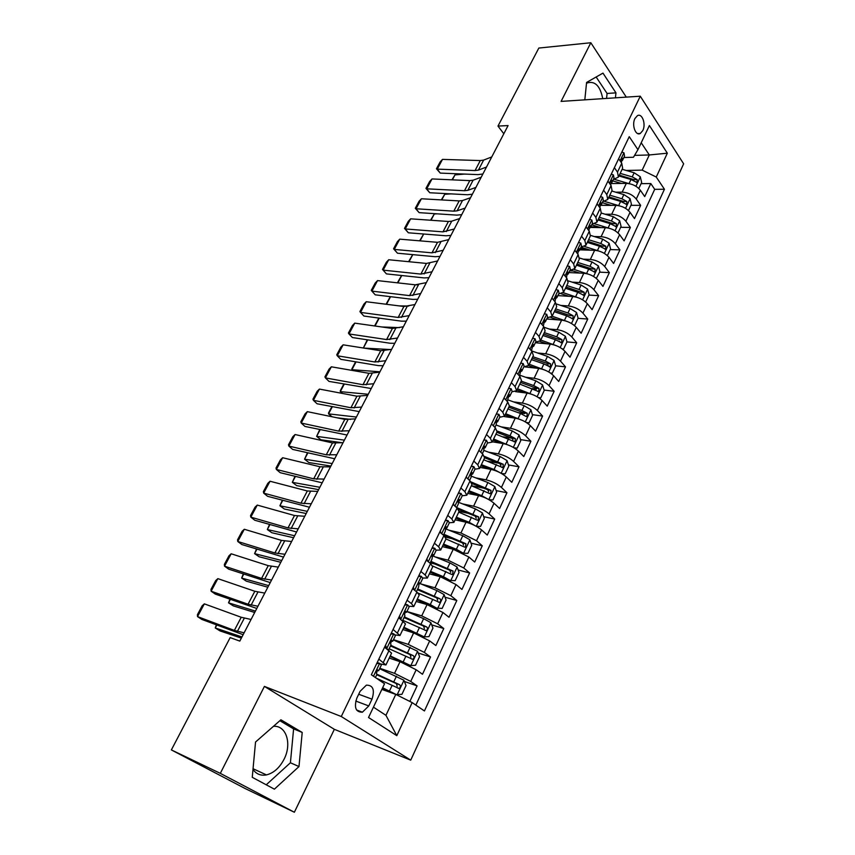 <?xml version="1.0" encoding="UTF-8"?>
<svg xmlns="http://www.w3.org/2000/svg" width="855" height="855" viewBox="0 0 855 855"><rect width="100%" height="100%" fill="white"/><g stroke="black" fill="none" stroke-linecap="round" stroke-linejoin="round"><path stroke-width="1.28" d="M634.923 118.535C631.524 124.958 635.618 136.266 640.267 133.476L642.81 130.559C646.177 124.167 642.137 112.849 637.435 115.66L634.923 118.535M273.45 726.323C286.265 725.168 292.121 743.775 284.084 759.197C279.596 767.822 273.718 773.059 266.439 774.908C260.775 775.934 256.286 774.117 252.984 769.447M410.731 760.148L683.637 163.818L640.277 96.198L341.273 716.511L410.731 760.148L334.348 729.326L264.409 686.405L220.312 773.358L294.366 812.25L334.348 729.326M294.366 812.25L245.246 788.588L171.363 749.921L220.312 773.358M409.855 701.442L417.09 685.892L404.383 681.467M389.207 658.072L400.033 661.706L416.182 669.764L422.488 674.274L430.535 656.982L418.17 652.974M402.812 629.547L413.649 632.914L429.67 640.908L435.858 645.546L443.777 628.532L431.722 624.898M416.193 601.46L427.051 604.592L442.943 612.511L449.014 617.267L456.805 600.52L445.049 597.239M429.37 573.812L440.25 576.698L456.014 584.553L461.957 589.437L469.63 572.946L458.141 569.986M434.96 564.033L430.204 562.804M442.334 546.591L453.236 549.252L468.882 557.033L474.707 562.034L482.263 545.8L471.02 543.139M452.338 538.725L445.402 537.09M455.106 519.797L466.018 522.223C471.981 523.805 477.154 526.381 481.557 529.94L487.265 535.048L494.703 519.06L483.695 516.687M468.722 513.449L459.114 511.376M467.685 493.399L478.608 495.611C484.571 497.086 489.701 499.641 494.03 503.264L499.619 508.479L506.951 492.737L496.157 490.61M484.315 488.291L471.34 485.736L489.552 493.549L490.599 493.763L491.037 490.396L471.052 481.931M480.072 467.407L491.005 469.395C496.958 470.784 502.067 473.307 506.31 476.983L511.803 482.316L519.017 466.798L508.426 464.917M499.085 463.26L487.564 461.219M492.277 441.8L503.221 443.585C509.174 444.867 514.229 447.379 518.408 451.109L523.794 456.538L530.902 441.255L520.503 439.598M512.38 438.305L503.168 436.841M504.215 416.556L515.244 418.159C521.197 419.345 526.22 421.836 530.324 425.619L535.604 431.144L542.604 416.086L532.398 414.643M524.681 413.564L518.13 412.634M515.437 391.622L527.097 393.108C533.039 394.208 538.03 396.667 542.07 400.514L547.243 406.125L554.147 391.291L544.101 390.051M536.566 389.121L532.526 388.619M524.778 366.891L538.768 368.43C544.71 369.435 549.669 371.882 553.634 375.773L558.71 381.48L565.508 366.859L555.632 365.801M548.151 365L545.907 364.764M535.358 342.727L550.278 344.116C556.21 345.025 561.126 347.451 565.037 351.394L570.007 357.187L576.708 342.78L566.972 341.904L565.379 336.282L558.849 332.264L544.336 327.369M559.501 341.22L558.529 341.134M546.698 319.001L561.617 320.144C567.538 320.978 572.423 323.382 576.27 327.369L581.144 333.247L587.748 319.054L578.012 318.327M557.866 295.616L572.786 296.525C578.707 297.273 583.559 299.667 587.332 303.696L592.12 309.66L598.639 295.659L588.892 295.082M568.885 272.574L583.794 273.247C589.715 273.921 594.524 276.283 598.244 280.365L602.946 286.393L609.359 272.606L599.633 272.168M573.224 270.992L569.708 270.832M579.743 249.842L594.653 250.301C600.563 250.889 605.34 253.24 609.006 257.355L613.612 263.468L619.939 249.863L610.203 249.575M586.135 248.858L580.299 248.677M590.442 227.441L605.361 227.676C611.25 228.189 616.006 230.519 619.608 234.676L624.129 240.864L630.37 227.451L620.645 227.302M598.703 226.949L590.741 226.821M600.841 205.339L615.91 205.371C621.799 205.809 626.512 208.128 630.06 212.318L634.495 218.57L640.652 205.35L630.926 205.328M610.962 205.286L600.915 205.264M422.798 578.012L427.34 578.066L425.127 574.934L420.852 571.482M407.076 600.221L411.437 603.587L413.756 606.558L409.085 606.259M393.076 629.43L399.958 635.532L395.021 634.912M171.363 749.921L230.166 637.606L239.806 641.1L508.084 125.567L497.973 126.091L503.819 133.754M368.783 705.941L372.011 699.155C374.928 689.782 373.047 685.111 366.368 685.154L360.115 691.3L356.824 698.14C353.885 707.523 355.744 712.204 362.392 712.204L368.783 705.941L355.755 701.047M623.851 157.523L633.459 157.256L637.937 149.678L629.237 136.672L371.348 674.766L384.536 683.765L368.526 717.505L396.805 735.663L412.163 702.596L424.433 710.954L664.442 189.254L656.255 177.038L642.18 170.134L649.308 154.958L641.218 142.764M637.937 149.678L649.394 125.535L667.338 153.195L656.255 177.038M615.707 192.183L622.173 192.14C628.051 192.535 632.753 194.833 636.259 199.055L640.652 205.35M610.876 183.558L626.32 183.376L622.173 192.14M605.073 214.21L611.71 214.252C617.599 214.723 622.333 217.042 625.892 221.221L630.37 227.451M594.268 236.536L601.097 236.685C606.997 237.23 611.753 239.571 615.376 243.707L619.939 249.863M583.292 259.183L590.335 259.439C596.234 260.059 601.033 262.421 604.72 266.514L609.359 272.606M572.145 282.15L579.412 282.524C585.322 283.219 590.153 285.602 593.904 289.653L598.639 295.659M560.816 305.427L568.34 305.94C574.261 306.721 579.124 309.115 582.928 313.122L587.748 319.054M549.305 329.047L557.097 329.688C563.028 330.554 567.923 332.969 571.792 336.934L576.708 342.78M537.592 352.987L545.693 353.799C551.625 354.75 556.562 357.187 560.495 361.099L565.508 366.859M525.686 377.269L534.119 378.263C540.061 379.299 545.03 381.757 549.028 385.626L554.147 391.291M513.556 401.893L522.384 403.079C528.326 404.212 533.328 406.691 537.389 410.507L542.604 416.086M501.201 426.869L510.456 428.28C516.409 429.509 521.443 431.999 525.579 435.772L530.902 441.255M488.6 452.188L498.358 453.866C504.311 455.191 509.388 457.703 513.588 461.411L519.017 466.798M475.733 477.87L486.068 479.837C492.031 481.258 497.14 483.791 501.425 487.446L506.951 492.737M462.587 503.894L473.595 506.203C479.559 507.731 484.71 510.285 489.06 513.887L494.703 519.06M449.121 530.26L460.93 532.986L476.513 540.723L482.263 545.8M435.302 556.958L448.063 560.175L463.763 567.987L469.63 572.946M421.055 583.986L434.992 587.802L450.82 595.679L456.805 600.52M406.948 611.485L421.718 615.867L437.664 623.819L443.777 628.532M393.492 639.658L408.23 644.371L424.304 652.397L430.535 656.982M378.84 659.12L385.926 664.966L380.464 663.94M379.812 668.279L394.529 673.345L410.721 681.435L417.09 685.892M415.84 705.097L654.706 189.329L650.794 183.547L641.079 183.654M626.32 183.376C632.198 183.739 636.879 186.037 640.363 190.27L644.723 196.586L650.794 183.547M384.568 647.182L391.569 653.135L385.926 664.966M399.958 635.532L405.505 623.883L398.697 617.684M413.756 606.558L419.217 595.101L416.941 592.066L412.612 588.668M427.34 578.066L432.716 566.79L430.535 563.605L426.292 560.111M434.404 543.203L438.594 546.74L440.71 550.011L436.2 550.171M440.71 550.011L446 538.917L443.916 535.583L439.759 532.024M447.731 515.373L451.835 518.996L453.866 522.405L449.345 522.758M453.866 522.405L459.071 511.482L457.083 508.02L453.011 504.375M460.866 487.991L464.885 491.678L466.809 495.237L462.245 495.761M466.809 495.237L471.939 484.486L470.047 480.884L466.05 477.154M473.777 461.037L477.721 464.799L479.559 468.476L474.942 469.181M479.559 468.476L484.603 457.895L482.797 454.165L478.896 450.371M486.495 434.5L490.364 438.337L492.117 442.142L487.446 443.008M492.117 442.142L497.076 431.722L495.366 427.863L491.529 423.995M499.021 408.369L502.804 412.27L504.471 416.203L499.769 417.229M507.934 408.947L520.492 413.489L525.857 416.332L526.926 416.567L527.279 413.318L521.924 410.475L509.366 405.943L507.731 401.957L503.98 398.024M511.354 382.634L515.063 386.61L516.644 390.66L511.899 391.836M516.644 390.66L521.465 380.55L519.915 376.457L516.238 372.459M523.495 357.305L527.14 361.334L528.636 365.502L523.848 366.827M528.636 365.502L533.381 355.541L531.917 351.33L528.305 347.269M535.454 332.349L539.024 336.443L540.446 340.718L535.615 342.192M540.446 340.718L545.116 330.906L543.727 326.589L540.189 322.474M547.243 307.768L550.738 311.925L552.084 316.297L547.211 317.91M552.084 316.297L556.691 306.635L555.376 302.21L551.903 298.032M558.849 283.55L562.269 287.761L563.541 292.25L558.646 293.992M563.541 292.25L568.083 282.716L566.844 278.196L563.434 273.963M570.274 259.685L573.641 263.96L574.838 268.545L569.911 270.426M574.838 268.545L579.316 259.151L578.14 254.534L574.806 250.248M581.55 236.183L584.841 240.501L585.974 245.182L581.005 247.191M585.974 245.182L590.378 235.927L589.277 231.213L586.006 226.874M592.654 213.013L595.882 217.384L596.95 222.15L591.949 224.288M618.005 232.913L621.072 226.383L619.64 220.74L613.398 216.732L601.279 213.055L600.253 208.225L597.047 203.843M603.598 190.173L606.772 194.598L607.755 199.461L602.732 201.716M607.755 199.461L612.041 190.473L611.079 185.578L607.926 181.132M614.382 167.676L617.492 172.133L618.422 177.092L613.366 179.465M618.422 177.092L622.643 168.221L621.745 163.241L618.657 158.763M373.443 707.149L385.947 715.325L395.78 694.399L412.163 702.596M381.864 689.397L395.78 694.399M626.288 97.117L590.826 42.75L538.832 48.051L497.973 126.091M590.826 42.75L561.083 101.403L640.277 96.198M264.409 686.405L341.273 716.511M634.56 155.386L649.308 154.958L667.338 153.195M626.191 170.455L642.18 170.134M654.706 189.329L664.442 189.254M385.947 715.325L396.805 735.663M298.983 766.561L302.21 732.457L280.9 719.792L255.538 742.022L252.257 777.313L274.391 789.165L298.983 766.561L290.411 762.767L293.607 728.877L279.852 720.712M615.44 97.833L615.953 92.853L602.967 73.113L586.583 82.443L584.82 99.843M602.743 98.667C600.221 86.034 595.112 80.776 587.417 82.892L586.487 83.416M266.236 784.794L290.411 762.767M293.607 728.877L302.21 732.457M606.58 98.421L607.082 93.462L596.149 76.993M607.082 93.462L615.953 92.853M244.124 632.818L234.356 630.413L197.516 616.605L201.833 619.437L243.141 634.699M377.215 662.529L379.748 663.395L381.341 665.083L378.647 670.715L377.525 669.86L376.424 673.484L376.948 674.285L375.398 677.534M251.06 619.48L241.228 617.267L204.345 603.865L197.516 616.605L197.43 614.649L202.197 605.746L204.345 603.865M379.748 663.395L376.681 663.64M376.627 670.683L378.647 670.715M396.079 694.549L401.914 694.356L406.029 685.571L403.881 680.206L379.609 668.706M393.888 693.726L382.409 688.264M396.987 694.88L382.634 687.773M216.785 625.058L215.246 627.965L241.976 636.943M216.358 624.898L215.246 627.965L220.066 630.937L241.367 638.119M376.424 678.229L398.932 688.446C400.557 687.441 400.803 686.212 399.659 684.748L376.959 674.221M376.724 674.745L396.389 683.605L397.201 686.244M385.487 645.258L386.823 648.592L388.191 649.768M386.823 648.592L386.278 648.411M257.954 606.248L248.057 604.229L211.121 591.211L215.353 594.118L256.799 608.461M391.312 633.106L393.845 633.908L395.373 635.714L392.723 641.25L391.643 640.31L390.575 643.89L391.045 644.766L388.533 650.024M264.783 593.103L254.833 591.275L217.854 578.643L211.121 591.211L210.993 589.341L215.695 580.577L217.854 578.643M393.845 633.908L390.842 634.079M390.639 641.346L392.723 641.25M271.569 580.064L261.566 578.418L224.534 566.17L228.691 569.152L270.255 582.608M405.185 604.164L407.728 604.902L409.182 606.804L406.574 612.266L405.516 611.24L404.501 614.766L404.928 615.718L402.598 620.602M278.313 567.122L268.246 565.657L231.171 553.784L224.534 566.17L224.363 564.407L229.001 555.75L231.171 553.784M407.728 604.902L404.778 605.009M399.509 616.006L400.771 619.244L407.6 604.913M404.447 612.49L406.574 612.266M284.993 554.275L274.882 552.982L237.765 541.482L241.847 544.528L283.518 557.118M418.832 575.682L421.376 576.366L422.776 578.365L420.211 583.741L419.185 582.629L418.587 587.139L416.417 591.66M291.63 541.514L281.466 540.403L244.316 529.266L237.765 541.482L237.551 539.804L242.115 531.286L244.316 529.266M421.376 576.366L418.49 576.398M413.307 587.225L414.386 590.057M418.063 584.093L420.211 583.741M298.224 528.85L288.007 527.909L250.814 517.136L254.811 520.257L296.589 532.002M432.267 547.66L434.821 548.29L436.146 550.374L433.624 555.664L432.63 554.478L432.021 559.01L430.033 563.189M304.765 516.281L294.494 515.512L257.269 505.091L250.814 517.136L250.547 515.554L255.057 507.143L257.269 505.091M434.821 548.29L431.978 548.247M426.88 558.892L427.778 561.34M431.486 556.135L433.624 555.664M389.976 656.458L410.71 665.65L415.541 665.243L419.591 656.608L417.486 651.221L393.375 639.903M410.71 665.65L390.254 655.892M230.358 599.419L228.542 602.839L255.421 611.101M229.92 599.259L228.542 602.839L233.287 605.874L254.705 612.49M389.132 648.785L412.666 659.301C414.237 658.307 414.461 657.089 413.339 655.657L390.778 645.343M390.489 645.942L410.058 654.577L410.913 657.11M403.581 627.933L424.219 636.889L428.954 636.612L432.94 628.104L430.888 622.686L423.62 618.667L406.916 611.549M424.219 636.889L403.891 627.271M243.728 574.143L241.655 578.066L268.673 585.632M243.301 573.994L241.655 578.066L246.315 581.154L267.85 587.225M402.737 620.292L426.175 630.616C427.692 629.633 427.895 628.436 426.805 627.014L404.362 616.904M404.041 617.588L423.514 626.02L424.39 628.446M435.558 608.033L442.163 608.418L446.075 600.039L444.076 594.599L436.873 590.581L420.254 583.644M433.528 607.05L416.962 599.847M437.504 608.589L430.279 604.571L417.315 599.109M256.917 549.22L254.576 553.634L281.744 560.527M256.479 549.092L254.576 553.634L259.172 556.776L280.814 562.312M418.116 593.081L439.47 602.38C440.934 601.418 441.127 600.231 440.058 598.831L417.732 588.913M417.368 589.672L436.766 597.912L437.664 600.231M449.516 580.438L455.159 580.663L459.017 572.423L457.062 566.961L449.933 562.932L432.951 556.007M444.643 578.194L430.14 572.198M450.596 580.727L443.435 576.708L430.525 571.375M269.913 524.649L267.337 529.534L294.622 535.764M269.485 524.521L267.337 529.534L271.858 532.74L293.596 537.742M432.694 566.031L451.547 574.389L452.552 574.592L453.097 571.087L430.899 561.361M430.503 562.195L449.805 570.232L450.713 572.465M311.263 503.798L300.939 503.2L263.671 493.121L267.604 496.317L309.467 507.239M445.487 520.075L448.041 520.642L449.313 522.832L446.823 528.027L445.861 526.776L445.252 531.318L443.414 535.166M317.707 491.401L307.34 490.973L270.041 481.247L263.671 493.121L263.372 491.636L267.818 483.342L270.041 481.247M448.041 520.642L445.263 520.545M440.24 531.019L440.966 533.06M444.718 528.614L446.823 528.027M463.047 553.196L467.952 553.335L471.757 545.223L469.833 539.74L462.779 535.722L444.931 528.582M463.474 553.303L456.378 549.273L443.531 544.079M282.738 500.421L279.906 505.765L307.33 511.354M282.3 500.303L279.906 505.765L284.362 509.024L306.197 513.524M454.646 549.637L443.114 544.977M445.979 538.949L464.415 547.029L465.43 547.232L465.943 543.769L443.863 534.236M443.424 535.145L462.641 542.989L463.57 545.127M324.12 479.099L313.689 478.832L276.357 469.448L280.216 472.697L322.175 482.829M458.504 492.918L461.059 493.442L462.266 495.708L459.819 500.827L458.889 499.502L458.269 504.076L456.591 507.581M330.468 466.883L320.005 466.777L282.642 457.724L276.357 469.448L276.015 468.048L280.408 459.872L282.642 457.724M461.059 493.442L458.333 493.271M453.385 503.595L453.952 505.22M457.756 501.511L459.819 500.827M476.214 526.295L480.553 526.434L484.293 518.44L482.423 512.947L475.433 508.917L457.756 501.992M476.053 526.21L469.139 522.266L456.346 517.211M295.381 476.534L292.314 482.327L319.856 487.286M294.943 476.427L292.314 482.327L296.696 485.629L318.626 489.637M466.274 522.277L455.886 518.162M458.75 512.145L477.079 520.086L478.105 520.289L478.586 516.88L456.623 507.528M458.398 509.388L475.284 516.163L476.214 518.205M336.785 454.753L326.268 454.807L288.872 446.096L292.656 449.409L334.7 458.761M471.308 466.189L473.873 466.648L475.027 469.01L472.612 474.055L471.714 472.655L471.094 477.24L469.566 480.435M343.047 442.708L332.488 442.922L295.071 434.532L288.872 446.096L288.488 444.782L292.816 436.713L295.071 434.532M473.873 466.648L471.191 466.424M466.328 476.588L466.745 477.795M470.613 474.814L472.612 474.055M489.007 499.715L492.961 499.94L496.648 492.074L494.81 486.559L487.895 482.53L470.849 475.989M488.045 499.192L481.696 495.676L468.957 490.738M307.843 452.968L304.551 459.199L332.2 463.549M307.415 452.872L304.551 459.199L308.869 462.544L330.896 466.071M478.095 495.505L468.465 491.775M471.992 483.545L487.735 489.744L488.665 491.711M349.278 430.749L338.666 431.123L301.216 423.054L304.936 426.431L347.045 435.024M483.93 439.865L486.495 440.282L487.585 442.719L485.213 447.689L484.336 446.214L483.706 450.831L482.338 453.706M355.456 418.875L344.8 419.399L307.33 411.65L301.216 423.054L300.8 421.825L305.064 413.863L307.33 411.65M486.495 440.282L483.866 440.004M479.067 449.997L479.334 450.799M483.278 448.522L485.213 447.689M501.618 473.563L505.177 473.852L508.811 466.093L507.015 460.567L500.175 456.538L483.802 450.393M499.844 472.591L494.062 469.481L481.376 464.671M320.144 429.734L316.628 436.371L344.383 440.143M319.706 429.638L316.628 436.371L320.882 439.78L342.428 442.751M489.851 469.192L480.852 465.772M483.716 459.766L502.89 467.642L503.296 464.308L484.529 456.42M484.657 457.788L499.993 463.72L500.934 465.601M361.59 407.076L350.903 407.76L313.4 400.322L317.045 403.763L359.228 411.618M496.349 413.948L498.914 414.312L499.951 416.834L497.621 421.729L496.776 420.179L496.135 424.817L494.906 427.393M367.682 395.363L356.952 396.196L319.428 389.078L313.4 400.322L312.941 399.178L317.152 391.323L319.428 389.078M498.914 414.312L496.338 413.98M495.75 422.616L497.621 421.729M514.047 447.817L517.211 448.148L520.791 440.507L519.038 434.96L512.263 430.931L496.06 424.988M511.461 446.406L493.613 439M332.274 406.809L328.544 413.863L356.407 417.048M331.836 406.713L328.523 412.976L328.544 413.863L332.071 416.77M350.561 419.388L337.223 417.828M501.511 443.307L493.057 440.165M495.911 434.169L514.999 441.907L515.383 438.626L509.975 435.761L497.225 431.07M496.798 432.299L512.07 438.091L513.011 439.898M373.731 383.735L362.958 384.718L325.413 377.899L328.993 381.394L371.241 388.533M508.618 388.352L511.151 388.747L512.134 391.344L509.837 396.154L509.024 394.55L507.282 401.487M379.748 372.192L368.933 373.314L331.355 366.806L325.413 377.899L324.921 376.841L329.079 369.093L331.355 366.806M508.041 397.094L509.837 396.154M526.317 422.477L529.074 422.83L532.59 415.306L530.891 409.737L524.168 405.708L508.041 399.916M522.897 420.617L505.658 413.713M344.244 384.184L340.301 391.643L368.259 394.273M343.806 384.109L340.247 390.831L342.428 393.439M513.064 417.839L505.081 414.942M508.768 407.194L523.965 412.847L527.279 413.318M385.712 360.725L374.853 361.986L337.265 355.776L340.782 359.324L378.327 365.598L383.093 365.769M520.716 363.108L523.207 363.557L524.136 366.229L521.871 370.974L521.08 369.296L519.477 375.976M391.643 349.332L380.742 350.742L343.133 344.822L337.265 355.776L336.742 354.793L340.835 347.141L343.133 344.822M520.15 371.946L521.871 370.974M538.404 397.522L540.755 397.885L544.229 390.468L542.551 384.889L535.903 380.86L519.84 375.217M534.161 395.234L517.532 388.79M356.054 361.879L351.907 369.713L379.951 371.797M355.616 361.804L351.811 368.986L352.837 370.525M524.489 392.776L516.922 390.083M519.776 384.098L538.671 391.601L539.003 388.384L533.68 385.562L521.187 381.138M520.556 382.452L535.69 387.978L539.003 388.384M540.755 397.885L538.511 397.596M397.522 338.024L386.588 339.563L348.968 333.942L352.41 337.543L389.998 343.229L394.775 343.304M532.633 338.249L535.07 338.751L535.946 341.487L533.723 346.157L532.964 344.426L531.479 350.849M403.368 326.781L392.402 328.47L354.75 323.137L348.968 333.942L348.402 333.033L352.452 325.488L354.75 323.137M532.088 347.173L533.723 346.157M550.331 372.962L552.266 373.304L555.686 366.004L554.051 360.415L547.457 356.385L531.521 350.892M545.276 370.236L529.234 364.241M363.995 348.103L390.446 349.556M535.796 368.099L528.582 365.587M531.436 359.613L543.898 363.931L550.246 366.998L550.545 363.813L545.276 361.002L532.825 356.706M532.173 358.074L547.232 363.471L550.545 363.813M363.343 347.996L367.287 339.788M367.703 339.852L363.386 348.006M552.266 373.304L550.545 373.111M409.182 315.623L398.174 317.451L360.511 312.396L363.899 316.04L401.508 321.17L406.307 321.138M544.368 313.753L546.762 314.309L547.595 317.12L545.394 321.726L544.678 319.92L543.31 326.097M414.942 304.551L403.902 306.496L366.229 301.73L360.511 312.396L359.912 311.562L363.909 304.113L366.229 301.73M543.844 322.752L545.394 321.726M420.671 293.543L409.598 295.627L371.904 291.127L375.227 294.825L412.869 299.4L417.689 299.282M555.932 289.621L558.283 290.23L559.074 293.105L556.904 297.636L556.872 296.022L556.21 295.777L554.959 301.708M426.367 282.61L415.252 284.822L377.547 280.6L371.904 291.127L371.273 290.369L375.217 283.016L377.547 280.6M555.429 298.694L556.904 297.636M432.01 271.751L420.863 274.092L383.147 270.137L386.417 273.889L424.08 277.907L428.911 277.704M567.325 265.852L569.644 266.493L570.37 269.443L568.244 273.91L567.581 271.986L566.438 277.693M437.632 260.957L426.453 263.425L388.715 259.749L383.147 270.137L382.495 269.443L386.385 262.186L388.715 259.749M566.844 274.979L568.244 273.91M386.417 273.889L382.495 269.443M443.2 250.248L431.989 252.834L394.251 249.414L397.457 253.208L435.142 256.714L439.994 256.415M578.557 242.414L580.834 243.109L581.518 246.122L579.412 250.526L579.433 248.816L578.782 248.549L577.745 254.021M448.747 239.603L437.504 242.318L399.745 239.154L394.251 249.414L393.567 248.794L397.404 241.623L399.745 239.154M578.087 251.594L579.412 250.526M397.457 253.208L393.567 248.794M454.24 229.022L442.965 231.865L405.217 228.958L408.359 232.795L446.064 235.788L450.927 235.403M589.619 219.329L591.852 220.066L592.504 223.134L590.431 227.473L590.474 225.731L589.822 225.442L588.892 230.69M459.712 218.527L451.718 221.167L448.405 221.477L410.635 218.827L405.217 228.958L404.501 228.403L408.295 221.327L410.635 218.827M589.181 228.552L590.431 227.473M408.359 232.795L404.501 228.403M465.141 208.086L457.126 210.822L453.802 211.164L416.032 208.77L419.121 212.649L456.837 215.129L461.711 214.669M600.531 196.565L602.722 197.355L603.331 200.476L601.279 204.762L601.354 202.966L600.712 202.667L599.879 207.701M470.539 197.719L462.491 200.54L459.167 200.914L421.397 198.766L416.032 208.77L415.295 208.267L419.036 201.288L421.397 198.766M600.092 205.831L601.279 204.762M419.121 212.649L415.295 208.267M475.893 187.427L467.824 190.334L464.5 190.729L426.72 188.827L429.755 192.749L467.482 194.748L472.366 194.203M611.282 174.131L613.441 174.954L613.997 178.139L611.977 182.361L612.073 180.533L611.443 180.213L610.705 185.033M481.215 177.199L473.125 180.191L469.801 180.619L432.01 178.941L426.72 188.827L425.95 188.389L429.648 181.495L432.01 178.941M610.855 183.43L611.977 182.361M429.755 192.749L425.95 188.389M486.506 167.035L478.394 170.113L475.059 170.562L437.268 169.13L440.25 173.095L477.988 174.612L482.883 173.993M621.884 152.019L624 152.885L624.524 156.123L622.536 160.28L622.654 158.421L622.013 158.079L621.371 162.696M491.764 156.935L483.631 160.099L480.286 160.569L442.495 159.383L437.268 169.13L436.467 168.766L440.122 161.948L442.495 159.383M621.457 161.349L622.536 160.28M440.25 173.095L436.467 168.766M556.231 345.634L540.766 340.044M381.811 326.973L399.541 327.615M546.976 343.806L539.89 341.391M562.077 348.776L563.605 349.086L566.983 341.882M542.936 335.491L555.333 339.702L561.649 342.759L561.927 339.617L556.701 336.817L544.304 332.616M543.62 334.049L558.614 339.317L561.927 339.617M374.586 325.947L378.872 318.081M379.193 318.124L375.024 326.012M563.605 349.086L562.333 348.958M573.662 324.964L574.784 325.21L578.108 318.124L576.548 312.513L570.071 308.484L556.541 304.017M567.025 321.405L552.127 316.211M398.89 305.866L408.743 306.047M558.016 319.866L550.78 317.462M554.264 311.712L566.609 315.816L572.882 318.862L573.149 315.762L567.955 312.973L555.611 308.89M554.906 310.365L569.836 315.516L573.149 315.762M386.075 304.241L390.297 296.653M390.543 296.685L386.513 304.295M574.784 325.21L573.908 325.146M585.087 301.505L585.803 301.687L589.074 294.697L587.556 289.076L581.144 285.046L568.265 280.889M577.681 297.551L563.253 292.688M415.295 284.822L417.796 284.822M568.917 296.29L561.265 293.789M565.433 288.285L577.723 292.282L583.965 295.317L584.2 292.25L579.049 289.482L566.758 285.495M566.031 287.024L580.887 292.057L584.2 292.25M397.415 282.823L401.572 275.502M401.743 275.524L397.853 282.877M585.803 301.687L585.269 301.655M596.33 278.399L599.889 271.601L598.404 265.969L592.045 261.951L579.583 258.018M588.197 274.06L574.068 269.453M579.69 273.066L571.322 270.383M576.441 265.178L588.678 269.079L594.877 272.114L595.101 269.069L589.982 266.311L577.756 262.432M576.997 264.024L591.788 268.93L595.101 269.069M408.605 261.683L412.709 254.63M412.794 254.63L409.043 261.726M607.381 255.613L610.556 248.837L609.091 243.194L602.796 239.176L590.581 235.403M598.553 250.921L584.596 246.507M590.335 250.173L580.983 247.245M587.289 242.403L599.483 246.208L605.639 249.233L605.842 246.219L600.766 243.483L588.582 239.699M587.802 241.334L602.529 246.133L605.842 246.219M419.645 240.821L423.685 234.014L420.083 240.854M430.546 220.227L434.297 213.996L437.14 213.836M608.781 228.135L594.845 223.85M600.841 227.601L591.703 224.801M597.998 219.959L610.128 223.657L616.241 226.671L616.434 223.7L611.4 220.975L599.27 217.277M598.468 218.966L613.12 223.657L616.434 223.7M434.297 213.996L430.984 220.259M628.489 210.544L631.428 204.249L630.039 198.606L623.851 194.587L611.785 191.018M441.308 199.899L444.707 194.32L451.066 193.871M618.87 205.692L604.816 201.481M611.207 205.36L602.273 202.678M608.546 197.815L620.623 201.417L626.704 204.441L626.875 201.491L621.874 198.777L609.797 195.175M608.974 196.917L623.562 201.491L626.875 201.491M444.707 194.32L441.746 199.92M638.824 188.474L641.656 182.425L640.288 176.771L634.154 172.763L622.141 169.279M451.932 179.828L454.988 174.901L464.607 174.078M628.831 183.579L614.489 179.379M621.446 183.43L612.693 180.865M618.945 175.98L630.979 179.497L637.018 182.51L637.167 179.582L632.208 176.889L620.185 173.383M619.341 175.168L633.865 179.636L637.167 179.582M454.988 174.901L452.37 179.849M615.91 205.371L611.71 214.252M605.361 227.676L601.097 236.685M594.653 250.301L590.335 259.439M583.794 273.247L579.412 282.524M572.786 296.525L568.34 305.94M561.617 320.144L557.097 329.688M550.278 344.116L545.693 353.799M538.768 368.43L534.119 378.263M527.097 393.108L522.384 403.079M515.244 418.159L510.456 428.28M503.221 443.585L498.358 453.866M491.005 469.395L486.068 479.837M478.608 495.611L473.595 506.203M466.018 522.223L460.93 532.986M453.236 549.252L448.063 560.175M440.25 576.698L434.992 587.802M427.051 604.592L421.718 615.867M413.649 632.914L408.23 644.371M400.033 661.706L394.529 673.345M416.182 669.764L410.721 681.435M640.363 190.27L636.259 199.055M630.06 212.318L625.892 221.221M619.608 234.676L615.376 243.707M609.006 257.355L604.72 266.514M598.244 280.365L593.904 289.653M587.332 303.696L582.928 313.122M576.27 327.369L571.792 336.934M565.037 351.394L560.495 361.099M553.634 375.773L549.028 385.626M542.07 400.514L537.389 410.507M530.324 425.619L525.579 435.772M518.408 451.109L513.588 461.411M506.31 476.983L501.425 487.446M494.03 503.264L489.06 513.887M481.557 529.94L476.513 540.723M468.882 557.033L463.763 567.987M456.014 584.553L450.82 595.679M442.943 612.511L437.664 623.819M429.67 640.908L424.304 652.397M389.078 650.409L383.393 662.304M403.122 620.997L397.532 632.711M416.941 592.066L411.437 603.587M430.535 563.605L425.127 574.934M443.916 535.583L438.594 546.74M457.083 508.02L451.835 518.996M470.047 480.884L464.885 491.678M482.797 454.165L477.721 464.799M495.366 427.863L490.364 438.337M507.731 401.957L502.804 412.27M519.915 376.457L515.063 386.61M531.917 351.33L527.14 361.334M543.727 326.589L539.024 336.443M555.376 302.21L550.738 311.925M566.844 278.196L562.269 287.761M578.14 254.534L573.641 263.96M589.277 231.213L584.841 240.501M600.253 208.225L595.882 217.384M611.079 185.578L606.772 194.598M621.745 163.241L617.492 172.133M358.694 694.239L372.011 699.155M379.62 663.405L373.485 676.23M237.401 631.375L244.295 618.186M234.356 630.413L241.228 617.267M397.115 694.859L403.934 680.345M393.824 681.756L396.453 676.198M389.527 690.872L392.167 685.283M396.389 683.605L399.659 684.748M393.728 633.918L386.77 648.453M251.135 605.094L257.921 592.098M248.057 604.229L254.833 591.275M264.665 579.198L271.356 566.395M261.566 578.418L268.246 565.657M421.259 576.366L414.622 590.249M277.993 553.677L284.587 541.055M274.882 552.982L281.466 540.403M434.703 548.279L428.259 561.735M291.138 528.529L297.636 516.089M288.007 527.909L294.494 515.512M432.737 554.446L433.271 554.574M410.827 665.639L417.539 651.35M407.557 652.675L410.144 647.203M403.325 661.642L405.922 656.148M410.058 654.577L413.339 655.657M424.337 636.889L430.941 622.825M421.077 624.054L423.62 618.667M416.909 632.882L419.463 627.463M423.514 626.02L426.805 627.014M437.621 608.589L444.13 594.738M434.372 595.882L436.873 590.581M430.279 604.571L432.79 599.248M436.766 597.912L440.058 598.831M450.703 580.727L457.104 567.1M447.464 568.158L449.933 562.932M443.435 576.708L445.904 571.461M449.805 570.232L453.097 571.087M447.924 520.642L441.693 533.68M304.091 503.734L310.493 491.465M300.939 503.2L307.34 490.973M445.925 526.744L446.513 526.883M463.581 553.303L469.887 539.879M460.353 540.862L462.779 535.722M456.378 549.273L458.825 544.111M462.641 542.989L465.943 543.769M460.941 493.431L454.903 506.064M316.863 479.292L323.179 467.193M313.689 478.832L320.005 466.777M458.9 499.491L459.541 499.619M476.267 526.295L482.466 513.086M473.05 513.983L475.433 508.917M469.139 522.266L471.533 517.179M475.284 516.163L478.586 516.88M473.766 466.648L467.909 478.886M329.453 455.181L335.684 443.264M326.268 454.807L332.488 442.922M471.693 472.665L472.366 472.794M488.804 499.609L494.863 486.687M485.544 487.51L487.895 482.53M481.696 495.676L484.058 490.663M487.735 489.744L491.037 490.396M486.388 440.272L480.713 452.135M341.872 431.422L348.006 419.666M338.666 431.123L344.8 419.399M484.272 446.246L484.999 446.363M501.148 473.296L507.068 460.706M497.856 461.444L500.175 456.538M494.062 469.481L496.392 464.554M499.993 463.72L503.296 464.308M498.807 414.301L493.314 425.79M354.109 407.985L360.169 396.389M350.903 407.76L356.952 396.196M496.67 420.233L497.439 420.35M513.321 447.389L519.092 435.099M509.975 435.761L512.263 430.931M506.235 443.681L508.533 438.829M512.07 438.091L515.383 438.626M511.044 388.726L505.722 399.851M366.186 384.878L372.16 373.432M362.958 384.718L368.933 373.314M508.885 394.625L509.687 394.732M525.301 421.868L530.934 409.876M521.924 410.475L524.168 405.708M518.237 418.277L520.492 413.489M523.1 363.535L517.938 374.319M378.102 362.071L383.991 350.796M374.853 361.986L380.742 350.742M520.919 369.403L521.742 369.499M537.1 396.731L542.594 385.039M533.68 385.562L535.903 380.86M530.057 393.247L532.28 388.533M534.974 338.73L529.982 349.161M389.848 339.585L395.662 328.459M386.588 339.563L392.402 328.47M532.772 344.554L533.627 344.64M548.739 371.957L554.093 360.554M545.276 361.002L547.457 356.385M541.696 368.58L543.898 363.931M546.666 314.287L541.835 324.387M401.433 317.408L407.172 306.421M398.174 317.451L403.902 306.496M544.443 320.08L545.34 320.144M558.187 290.198L553.516 299.977M412.869 295.52L418.533 284.683M409.598 295.627L415.252 284.822M555.953 295.969L556.872 296.022M569.548 266.471L565.016 275.93M424.155 273.921L429.744 263.233M420.863 274.092L426.453 263.425M567.303 272.211L568.233 272.253M580.737 243.087L576.356 252.236M435.291 252.61L440.806 242.061M431.989 252.834L437.504 242.318M578.482 248.794L579.433 248.816M591.767 220.034L587.524 228.884M446.278 231.577L451.718 221.167M442.965 231.865L448.405 221.477M589.501 225.72L590.474 225.731M602.636 197.323L598.543 205.873M457.126 210.822L462.491 200.54M453.802 211.164L459.167 200.914M600.37 202.966L601.354 202.966M613.345 174.922L609.391 183.194M467.824 190.334L473.125 180.191M464.5 190.729L469.801 180.619M611.09 180.555L612.073 180.533M623.915 152.842L620.089 160.836M478.394 170.113L483.631 160.099M475.059 170.562L480.286 160.569M621.649 158.442L622.654 158.421M560.196 347.558L565.422 336.421M556.701 336.817L558.849 332.264M553.174 344.276L555.333 339.702M571.482 323.511L576.591 312.652M567.955 312.973L570.071 308.484M564.482 320.326L566.609 315.816M582.618 299.806L587.588 289.214M579.049 289.482L581.144 285.046M575.629 296.728L577.723 292.282M593.584 276.454L598.436 266.108M589.982 266.311L592.045 261.951M586.615 273.461L588.678 269.079M604.399 253.422L609.134 243.333M600.766 243.483L602.796 239.176M597.442 250.526L599.483 246.208M615.055 230.722L619.672 220.889M611.4 220.975L613.398 216.732M608.119 227.911L610.128 223.657M625.561 208.342L630.071 198.745M621.874 198.777L623.851 194.587M618.646 205.617L620.623 201.417M635.928 186.272L640.32 176.91M632.208 176.889L634.154 172.763M629.034 183.622L630.979 179.497M637.712 133.583L640.267 133.476M253.059 768.72L266.439 774.908M509.366 405.943L504.471 416.203M601.289 213.034L596.95 222.15M356.556 709.971L362.392 712.204M397.286 687.858L398.932 688.446M411.191 658.81L412.666 659.301M424.817 630.199L426.175 630.616M438.209 602.027L439.47 602.38M451.365 574.282L452.552 574.592M464.308 546.954L465.43 547.232M477.037 520.054L478.105 520.289M489.562 493.559L490.599 493.763M501.906 467.461L502.89 467.642M514.047 441.757L514.999 441.907M526.017 416.438L526.926 416.567M537.806 391.483L538.671 391.601M549.412 366.902L550.246 366.998M560.859 342.684L561.649 342.759M572.134 318.808L572.882 318.862M583.238 295.274L583.965 295.317M594.193 272.082L594.877 272.114M604.977 249.211L605.639 249.233M615.621 226.671L616.241 226.671M626.106 204.431L626.704 204.441M636.451 182.51L637.018 182.51"/></g></svg>
